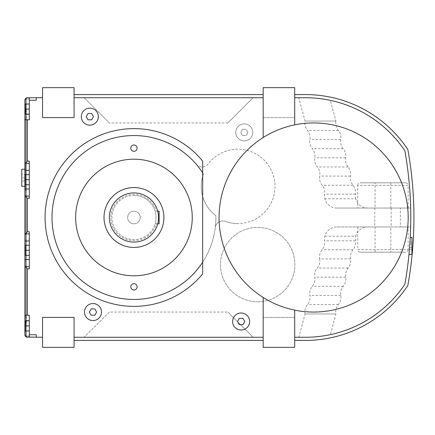 <?xml version="1.0" encoding="UTF-8"?>
<svg xmlns="http://www.w3.org/2000/svg" width="435" height="435" viewBox="0 0 435 435"><rect width="100%" height="100%" fill="white"/><g stroke="black" fill="none" stroke-linecap="round" stroke-linejoin="round"><path stroke-width="0.33" stroke-dasharray="2.17 1.63" d="M24.904 186.289L25.534 186.289L25.534 169.269L24.904 169.269M21.75 169.269L21.75 186.289M25.094 99.294L24.904 100.257L25.665 98.446C26.682 97.734 26.682 97.734 25.665 98.446C26.682 97.734 26.682 97.734 25.665 98.446C26.682 97.734 26.682 97.734 25.665 98.446C26.682 97.734 26.682 97.734 25.665 98.446C26.682 97.734 26.682 97.734 25.665 98.446C26.682 97.734 26.682 97.734 25.665 98.446L24.904 100.257L24.904 119.794L29.314 119.794L29.314 114.438L29.314 119.794L24.904 119.794L24.904 315.206L29.314 315.206L29.314 337.266L36.246 337.266L36.246 334.743L36.246 337.266L36.246 334.743L29.314 334.743M29.314 100.257L36.246 100.257L36.246 97.734L36.246 100.257L36.246 97.734L29.314 97.734L29.314 119.794L24.904 119.794L24.904 100.257L24.904 334.743L25.665 336.554L25.665 190.389L26.432 190.389L24.904 190.389L25.665 190.389L24.904 190.389L25.665 190.389L25.665 316.017C24.654 314.94 24.654 314.94 25.665 316.017L26.432 319.018L25.665 316.017C24.654 314.94 24.654 314.94 25.665 316.017L25.665 118.983C24.654 120.06 24.654 120.06 25.665 118.983L26.432 115.982L25.665 118.983C24.654 120.06 24.654 120.06 25.665 118.983L25.665 165.175L26.432 165.175L24.904 165.175L26.432 165.175L24.904 165.175L25.665 165.175L25.665 98.446L24.996 99.561L24.904 102.122L24.904 332.878L24.996 335.439L25.665 336.554C26.682 337.266 26.682 337.266 25.665 336.554L24.904 334.743L25.665 336.554C26.682 337.266 26.682 337.266 25.665 336.554C26.682 337.266 26.682 337.266 25.665 336.554C26.682 337.266 26.682 337.266 25.665 336.554C26.682 337.266 26.682 337.266 25.665 336.554L24.904 334.743L25.665 336.554L24.996 335.439L24.904 332.878L25.665 325.777L24.904 332.878L24.904 190.389L24.904 325.918L24.904 315.206L29.314 315.206L29.314 337.266L29.314 315.206L24.904 315.206L29.314 315.206M25.551 190.389L25.551 165.175L25.551 190.389L24.904 190.389L24.904 165.175L24.904 190.389L25.551 190.389M26.432 97.935L26.432 337.065L26.432 97.935L26.432 337.065L26.432 97.935L25.241 98.995L27.421 97.734A2.523 2.523 0 0 0 24.904 100.257L25.665 98.446L24.996 99.561L24.904 102.122L26.383 114.438L24.904 102.122L24.904 165.175L24.904 100.257L25.665 98.446C26.682 97.734 26.682 97.734 25.665 98.446L25.665 336.554L25.665 190.389L25.665 325.777L26.432 319.018L25.665 325.777L25.665 98.446L25.665 336.554M24.904 168.954L24.904 186.604L24.904 168.954L25.534 168.954L25.534 186.604L24.904 186.604M408.155 208.044L408.155 185.353L357.728 185.353L357.728 208.044L408.155 208.044L357.728 208.044M400.374 208.044L410.662 208.044L410.662 226.956L400.374 226.956L400.374 208.044L337.196 208.044A12.517 11.348 180 0 1 324.885 198.784A11.348 11.348 0 0 1 324.63 194.157A11.348 11.348 0 0 0 322.145 185.234A11.348 11.348 0 0 1 319.698 176.099A11.348 11.348 0 0 0 317.251 166.969A11.348 11.348 0 0 1 314.804 157.834A11.348 11.348 0 0 0 312.357 148.699A11.348 11.348 0 0 1 309.91 139.57A11.348 11.348 0 0 0 307.463 130.435A11.348 11.348 0 0 1 305.06 121.055L298.791 97.734L305.435 97.734C313.831 97.739 322.139 98.614 330.355 100.354L335.902 121.055L305.038 121.055M357.728 185.353A2.523 2.523 0 0 1 360.251 182.831L405.637 182.831A2.523 2.523 0 0 1 408.155 185.353L357.728 185.353M375.062 182.831L390.82 182.831L375.062 182.831L375.062 208.044L390.82 208.044L390.82 182.831M357.728 226.956L357.728 249.646L408.155 249.646L408.155 226.956L357.728 226.956L408.155 226.956M319.698 258.901A11.348 11.348 0 0 1 317.251 268.031A11.348 11.348 0 0 0 314.804 277.166A11.348 11.348 0 0 1 312.357 286.301A11.348 11.348 0 0 0 309.91 295.43A11.348 11.348 0 0 1 307.463 304.565A11.348 11.348 0 0 0 305.06 313.945L335.923 313.945A11.348 11.348 0 0 1 338.327 304.565A11.348 11.348 0 0 0 340.774 295.43A11.348 11.348 0 0 1 343.22 286.301A11.348 11.348 0 0 0 345.667 277.166A11.348 11.348 0 0 1 348.114 268.031A11.348 11.348 0 0 0 350.561 258.901L319.698 258.901A11.348 11.348 0 0 1 322.145 249.766A11.348 11.348 0 0 0 324.63 240.843A11.348 11.348 0 0 1 324.885 236.216A12.517 11.348 180 0 1 337.196 226.956L400.374 226.956M408.155 249.646A2.523 2.523 0 0 1 405.637 252.169L360.251 252.169A2.523 2.523 0 0 1 357.728 249.646L408.155 249.646M390.82 252.169L375.062 252.169L390.82 252.169L390.82 226.956L375.062 226.956L375.062 252.169M411.94 254.377L411.94 237.358M241.115 312.999A8.51 8.51 0 0 1 249.625 321.508A8.51 8.51 0 0 1 241.115 330.018A8.51 8.51 0 0 1 232.605 321.508A8.51 8.51 0 0 1 241.115 312.999M244.263 123.893A8.51 8.51 0 0 1 252.773 132.403A8.51 8.51 0 0 1 244.263 140.913A8.51 8.51 0 0 0 252.773 132.403A8.51 8.51 0 0 0 244.263 123.893A8.51 8.51 0 0 0 235.754 132.403A8.51 8.51 0 0 0 244.263 140.913A8.51 8.51 0 0 1 235.754 132.403A8.51 8.51 0 0 1 244.263 123.893M89.827 108.136A8.51 8.51 0 0 1 98.337 116.645A8.51 8.51 0 0 1 89.827 125.155A8.51 8.51 0 0 1 81.318 116.645A8.51 8.51 0 0 1 89.827 108.136M92.981 303.543A8.51 8.51 0 0 1 101.491 312.053A8.51 8.51 0 0 1 92.981 320.562A8.51 8.51 0 0 1 84.472 312.053A8.51 8.51 0 0 1 92.981 303.543M133.953 242.083A24.583 24.583 0 0 1 109.37 217.5A24.583 24.583 0 0 1 157.715 211.198A24.583 24.583 0 0 1 133.953 242.083M133.953 223.802A6.302 6.302 0 0 1 127.651 217.5A6.302 6.302 0 0 1 133.953 211.198A6.302 6.302 0 0 1 140.255 217.5A6.302 6.302 0 0 1 133.953 223.802A6.302 6.302 0 0 1 127.651 217.5A6.302 6.302 0 0 1 133.953 211.198A6.302 6.302 0 0 1 140.255 217.5A6.302 6.302 0 0 1 133.953 223.802M157.715 223.802L155.094 223.802A22.06 22.06 0 0 1 111.893 217.5A22.06 22.06 0 0 1 155.094 211.198A22.06 22.06 0 0 1 155.094 223.802L156.23 223.802A23.153 23.153 0 0 1 110.8 217.5A23.153 23.153 0 0 1 156.23 211.198L157.715 211.198M133.953 195.44A22.06 22.06 0 0 1 155.094 223.802A22.06 22.06 0 0 1 111.893 217.5A22.06 22.06 0 0 1 133.953 195.44M133.953 187.556A29.944 29.944 0 0 0 104.008 217.5A29.944 29.944 0 0 0 133.953 247.444A29.944 29.944 0 0 1 104.008 217.5A29.944 29.944 0 0 1 133.953 187.556A29.944 29.944 0 0 1 163.897 217.5A29.944 29.944 0 0 1 133.953 247.444A29.944 29.944 0 0 1 104.008 217.5A29.944 29.944 0 0 1 133.953 187.556A29.944 29.944 0 0 1 163.897 217.5A29.944 29.944 0 0 1 133.953 247.444A29.944 29.944 0 0 0 163.897 217.5A29.944 29.944 0 0 0 133.953 187.556M156.23 211.198L159.107 211.198L159.107 223.802L156.23 223.802M89.338 312.053L91.16 315.206L94.797 315.206L96.619 312.053L94.797 308.899L91.16 308.899L89.338 312.053M263.175 137.531A94.553 94.553 0 0 1 408.182 217.5A94.553 94.553 0 0 1 263.175 297.469A94.553 94.553 0 0 1 263.175 137.531L263.175 94.58L74.07 94.58L74.07 117.591L74.07 87.647L42.554 87.647L42.554 117.591L74.07 117.591L42.554 117.591L42.554 97.734L36.246 97.734M263.175 297.469L263.175 337.266L74.07 337.266L74.07 317.409L42.554 317.409L42.554 347.353L74.07 347.353L74.07 317.409L42.554 317.409L74.07 317.409L74.07 340.42L263.175 340.42L263.175 337.266L253.088 337.266L227.875 312.053L109.37 312.053L84.156 337.266L74.07 337.266L74.07 340.42M202.661 161.119L202.661 273.881M86.19 116.645L88.006 119.794L91.649 119.794L93.465 116.645L91.649 113.491L88.006 113.491L86.19 116.645M247.906 132.403L246.085 135.551L247.906 132.403L246.085 129.249L247.906 132.403M242.447 129.249L246.085 129.249L242.447 129.249L240.626 132.403L242.447 129.249M242.447 135.551L240.626 132.403L242.447 135.551L246.085 135.551L242.447 135.551M42.554 337.266L36.246 337.266M27.421 268.841L29.314 268.841L29.314 231.719L29.314 268.841L29.314 231.719L27.421 231.719L24.904 234.628L24.904 265.926L27.421 268.841L27.421 315.206M29.314 161.119L29.314 198.24L29.314 196.054L29.314 198.24L27.421 198.24L24.904 195.326L24.904 164.028L27.421 161.119L29.314 161.119L29.314 196.054L29.314 161.119M74.07 94.58L74.07 117.591L42.554 117.591L42.554 97.734M74.07 97.734L263.175 97.734L74.07 97.734L84.156 97.734L109.37 122.947L227.875 122.947L253.088 97.734L263.175 97.734L263.175 117.591L294.691 117.591L294.691 97.734L298.791 97.734M305.038 313.945L335.902 313.945L330.355 334.646C322.139 336.385 313.831 337.261 305.435 337.266L298.791 337.266L305.06 313.945M298.791 337.266L294.691 337.266L294.691 317.409L263.175 317.409L263.175 340.42M202.661 172.842A81.949 81.949 0 0 0 133.953 135.551A81.949 81.949 0 0 1 203.411 174.022A36.562 36.562 0 0 0 215.88 215.64A81.949 81.949 0 0 1 133.953 299.449A81.949 81.949 0 0 1 52.004 217.5A81.949 81.949 0 0 1 196.326 164.348A7.564 7.564 0 0 0 208.12 164A37.193 37.193 0 0 1 275.007 186.392A37.193 37.193 0 0 1 237.814 223.585A37.193 37.193 0 0 0 275.007 186.392A37.193 37.193 0 0 0 208.12 164A7.564 7.564 0 0 1 196.326 164.348A81.949 81.949 0 0 1 203.411 174.022A36.562 36.562 0 0 0 215.88 215.64A81.949 81.949 0 0 1 215.271 227.614A7.564 7.564 0 0 1 225.319 221.42A37.193 37.193 0 0 0 237.814 223.585A37.193 37.193 0 0 1 225.319 221.42A7.564 7.564 0 0 0 215.271 227.614A81.949 81.949 0 0 1 133.953 299.449A81.949 81.949 0 0 1 52.004 217.5A81.949 81.949 0 0 1 133.953 135.551A81.949 81.949 0 0 0 52.004 217.5A81.949 81.949 0 0 0 202.661 262.158M257.689 301.787A37.193 37.193 0 0 0 294.881 264.594A37.193 37.193 0 0 0 257.689 227.402A37.193 37.193 0 0 0 220.501 264.594A37.193 37.193 0 0 0 257.689 301.787A37.193 37.193 0 0 1 220.501 264.594A37.193 37.193 0 0 1 257.689 227.402A37.193 37.193 0 0 1 294.881 264.594A37.193 37.193 0 0 1 257.689 301.787M237.472 321.508L239.293 324.662L242.931 324.662L244.753 321.508L242.931 318.355L239.293 318.355L237.472 321.508M409.971 242.224L409.846 244.046L409.971 242.224L411.94 242.224L411.94 244.046L411.94 242.224M411.94 249.505L411.94 244.046L409.846 244.046A378.211 378.211 0 0 1 409.574 247.684A378.211 378.211 0 0 0 409.846 244.046L411.94 244.046L411.94 247.684L409.574 247.684L409.422 249.505L409.574 247.684L411.94 247.684L411.94 249.505L409.422 249.505M337.196 208.044L410.662 208.044A378.211 378.211 0 0 1 404.833 284.316A378.211 378.211 0 0 0 404.833 150.684A119.766 119.766 0 0 0 305.435 97.734L294.691 97.734L294.691 124.861M133.953 289.993A3.154 3.154 0 0 1 130.799 286.839A3.154 3.154 0 0 1 133.953 283.685A3.154 3.154 0 0 1 137.107 286.839A3.154 3.154 0 0 1 133.953 289.993M133.953 145.007A3.154 3.154 0 0 1 137.107 148.161A3.154 3.154 0 0 1 133.953 151.315A3.154 3.154 0 0 1 130.799 148.161A3.154 3.154 0 0 1 133.953 145.007M133.953 275.806A58.306 58.306 0 0 0 192.259 217.5A58.306 58.306 0 0 0 133.953 159.194A58.306 58.306 0 0 0 75.647 217.5A58.306 58.306 0 0 0 133.953 275.806M109.37 312.053L84.156 337.266L253.088 337.266L227.875 312.053M227.875 122.947L253.088 97.734L84.156 97.734L109.37 122.947M337.196 226.956L368.059 226.956A12.517 11.348 180 0 0 355.754 236.216L324.885 236.216M368.059 208.044A12.517 11.348 180 0 1 355.754 198.784L324.885 198.784M382.941 208.044L391.136 208.044L382.941 208.044M382.941 226.956L391.136 226.956L382.941 226.956M368.059 226.956L410.662 226.956M335.902 121.055L305.06 121.055M355.754 198.784A11.348 11.348 0 0 1 355.493 194.157A11.348 11.348 0 0 0 353.008 185.234A11.348 11.348 0 0 1 350.561 176.099A11.348 11.348 0 0 0 348.114 166.969A11.348 11.348 0 0 1 345.667 157.834A11.348 11.348 0 0 0 343.22 148.699A11.348 11.348 0 0 1 340.774 139.57A11.348 11.348 0 0 0 338.327 130.435A11.348 11.348 0 0 1 335.923 121.055M350.561 258.901A11.348 11.348 0 0 1 353.008 249.766A11.348 11.348 0 0 0 355.493 240.843A11.348 11.348 0 0 1 355.754 236.216M294.691 310.139L294.691 337.266L305.435 337.266A119.766 119.766 0 0 0 404.833 284.316A119.766 119.766 0 0 1 330.355 334.646M294.691 317.409L263.175 317.409L263.175 347.353L294.691 347.353L294.691 317.409M263.175 117.591L294.691 117.591L294.691 87.647L263.175 87.647L263.175 117.591M294.691 340.42L294.691 337.266L294.691 340.42L305.435 340.42A122.92 122.92 0 0 0 407.818 285.523A381.364 381.364 0 0 0 407.818 149.477A122.92 122.92 0 0 0 305.435 94.58L294.691 94.58L294.691 97.734L305.435 97.734A119.766 119.766 0 0 1 404.833 150.684A119.766 119.766 0 0 0 330.355 100.354M294.691 337.266L305.435 337.266A119.766 119.766 0 0 0 404.833 284.316A378.211 378.211 0 0 0 404.833 150.684A378.211 378.211 0 0 1 410.662 208.044M294.691 94.58L294.691 97.734M27.421 97.734L29.314 97.734L29.314 119.794L29.314 97.734L27.421 97.734L29.314 97.734M24.904 265.926L24.904 334.743A2.523 2.523 0 0 0 27.421 337.266L29.314 337.266L29.314 336.005L29.314 337.266L27.421 337.266L29.314 337.266M74.07 337.266L263.175 337.266M263.175 97.734L263.175 94.58M375.062 226.956L390.82 226.956M360.251 252.169L405.637 252.169M390.82 208.044L375.062 208.044M405.637 182.831L360.251 182.831M29.314 174.636L25.279 174.636L29.314 174.636L25.279 174.636L25.279 184.723L29.314 184.723L29.314 174.636L29.314 184.723L29.314 174.636L29.314 184.723L25.279 184.723L25.279 179.677L29.314 179.677L25.279 179.677L25.279 184.723L29.314 184.723M25.279 179.677L29.314 179.677M29.314 245.237L25.279 245.237L25.279 255.323L29.314 255.323L29.314 245.237L29.314 255.323L29.314 250.277L29.314 255.323L25.279 255.323L25.279 250.277L29.314 250.277L29.314 245.237L29.314 250.277L25.279 250.277L25.279 245.237L29.314 245.237L25.279 245.237L25.279 255.323L29.314 255.323M29.314 104.036L25.279 104.036L29.314 104.036L25.279 104.036L25.279 114.122L25.279 104.036L29.314 104.036L25.279 104.036L25.279 109.082L29.314 109.082L25.279 109.082L25.279 114.122L29.314 114.122L25.279 114.122L29.314 114.122L25.279 114.122L25.279 109.082L29.314 109.082L25.279 109.082L25.279 114.122L29.314 114.122M29.314 320.878L25.279 320.878L29.314 320.878L25.279 320.878L25.279 330.964L29.314 330.964L25.279 330.964L25.279 325.918L29.314 325.918L25.279 325.918L25.279 330.964L29.314 330.964L25.279 330.964L25.279 320.878L29.314 320.878L25.279 320.878L25.279 325.918L29.314 325.918L25.279 325.918L25.279 330.964L29.314 330.964M25.279 109.082L29.314 109.082L25.279 109.082M25.279 250.277L29.314 250.277M25.279 325.918L29.314 325.918L25.279 325.918M24.904 164.028L24.904 119.794L29.314 119.794M24.947 335.233L24.904 325.918L29.314 325.918M27.421 337.266L25.241 336.005L24.996 335.439L26.383 337.043M25.534 186.604L25.534 168.954M25.551 165.175L24.904 165.175L25.551 165.175M29.314 170.4L24.904 170.4L24.904 188.959L29.314 188.959M29.314 240.995L24.904 240.995L24.904 259.559L29.314 259.559M24.904 100.257L24.904 334.743M24.904 195.326L24.904 234.628M25.534 169.269L25.534 186.289M21.75 174.631L21.75 180.933L21.75 174.631L24.746 174.631L24.746 180.933L24.746 174.631L21.75 174.631M24.746 177.779L21.75 177.779L24.746 177.779M24.746 180.933L21.75 180.933L24.746 180.933M25.534 177.779L25.534 174.631L25.061 174.631L25.061 180.933L25.061 174.631L25.534 174.631L25.534 177.779L25.061 177.779L25.534 177.779L25.534 180.933L25.534 177.779M25.534 180.933L25.061 180.933L25.534 180.933M26.383 320.562L29.314 320.562L26.383 320.562M26.383 114.438L29.314 114.438L26.383 114.438M27.421 198.24L27.421 231.719M27.421 119.794L27.421 161.119M338.327 304.565L307.463 304.565M340.774 295.43L309.91 295.43M345.667 277.166L314.804 277.166M343.22 286.301L312.357 286.301M348.114 268.031L317.251 268.031M338.327 130.435L307.463 130.435M340.774 139.57L309.91 139.57M343.22 148.699L312.357 148.699M345.667 157.834L314.804 157.834M348.114 166.969L317.251 166.969M350.561 176.099L319.698 176.099M353.008 249.766L322.145 249.766M355.493 240.843L324.63 240.843M355.493 194.157L324.63 194.157M353.008 185.234L322.145 185.234M25.241 163.304L29.314 163.304M25.241 196.054L29.314 196.054M25.241 98.995L29.314 98.995L25.241 98.995M24.904 109.082L29.314 109.082M25.241 233.899L29.314 233.899M25.241 266.655L29.314 266.655M25.241 336.005L29.314 336.005L25.241 336.005M391.136 208.044L391.136 226.956M374.747 208.044L374.747 226.956"/><path stroke-width="0.65" d="M24.904 169.269L21.75 169.269L21.75 186.289L24.904 186.289M42.554 337.266L26.383 337.043M25.094 99.294L25.665 98.446C26.682 97.734 26.682 97.734 25.665 98.446L24.904 100.257L24.904 119.794L27.421 119.794L27.421 161.119L24.904 164.028L24.904 195.326L27.421 198.24L27.421 231.719L24.904 234.628L24.904 265.926L27.421 268.841L27.421 315.206L24.904 315.206L24.904 334.743L25.279 320.878L29.314 320.878M409.949 242.567L410.259 237.358L411.94 237.358L411.94 254.377L408.976 254.377L409.716 245.867C410.433 234.889 410.433 234.889 409.716 245.867L409.46 249.065M409.944 242.648L409.716 245.867M241.115 330.018A8.51 8.51 0 0 0 249.625 321.508A8.51 8.51 0 0 0 241.115 312.999A8.51 8.51 0 0 0 232.605 321.508A8.51 8.51 0 0 0 241.115 330.018M89.827 125.155A8.51 8.51 0 0 0 98.337 116.645A8.51 8.51 0 0 0 89.827 108.136A8.51 8.51 0 0 0 81.318 116.645A8.51 8.51 0 0 0 89.827 125.155M92.981 320.562A8.51 8.51 0 0 0 101.491 312.053A8.51 8.51 0 0 0 92.981 303.543A8.51 8.51 0 0 0 84.472 312.053A8.51 8.51 0 0 0 92.981 320.562M133.953 242.083A24.583 24.583 0 0 1 109.37 217.5A24.583 24.583 0 0 1 133.953 192.917A24.583 24.583 0 0 1 158.536 217.5A24.583 24.583 0 0 1 133.953 242.083M133.953 247.444A29.944 29.944 0 0 1 104.008 217.5A29.944 29.944 0 0 1 133.953 187.556A29.944 29.944 0 0 1 163.897 217.5A29.944 29.944 0 0 1 133.953 247.444M157.715 211.198L159.107 211.198L159.107 223.802L157.715 223.802M91.16 315.206L89.338 312.053L91.16 308.899L94.797 308.899L96.619 312.053L94.797 315.206L91.16 315.206M27.421 119.794L29.314 119.794L29.314 100.257L36.246 100.257L36.246 97.734L42.554 97.734M27.421 198.24L29.314 198.24L29.314 161.119L27.421 161.119M27.421 268.841L29.314 268.841L29.314 231.719L27.421 231.719M27.421 315.206L29.314 315.206L29.314 334.743L36.246 334.743L36.246 337.266M263.175 337.266L74.07 337.266M74.07 97.734L263.175 97.734M133.953 306.381A88.881 88.881 0 0 0 202.661 273.881L202.661 161.119A88.881 88.881 0 0 0 45.071 217.5A88.881 88.881 0 0 0 133.953 306.381M88.006 119.794L86.19 116.645L88.006 113.491L91.649 113.491L93.465 116.645L91.649 119.794L88.006 119.794M239.293 324.662L237.472 321.508L239.293 318.355L242.931 318.355L244.753 321.508L242.931 324.662L239.293 324.662M409.449 249.184L408.976 254.377M294.691 337.266L305.435 337.266A119.766 119.766 0 0 0 404.833 284.316A378.211 378.211 0 0 0 404.833 150.684A119.766 119.766 0 0 0 305.435 97.734L294.691 97.734M133.953 289.993A3.154 3.154 0 0 0 137.107 286.839A3.154 3.154 0 0 0 133.953 283.685A3.154 3.154 0 0 0 130.799 286.839A3.154 3.154 0 0 0 133.953 289.993M133.953 151.315A3.154 3.154 0 0 0 137.107 148.161A3.154 3.154 0 0 0 133.953 145.007A3.154 3.154 0 0 0 130.799 148.161A3.154 3.154 0 0 0 133.953 151.315M133.953 275.806A58.306 58.306 0 0 0 192.259 217.5A58.306 58.306 0 0 0 133.953 159.194A58.306 58.306 0 0 0 75.647 217.5A58.306 58.306 0 0 0 133.953 275.806M313.63 122.947A94.553 94.553 0 0 1 408.182 217.5A94.553 94.553 0 0 1 313.63 312.053A94.553 94.553 0 0 1 219.077 217.5A94.553 94.553 0 0 1 313.63 122.947M294.691 94.58L305.435 94.58A122.92 122.92 0 0 1 407.818 149.477A381.364 381.364 0 0 1 407.818 285.523A122.92 122.92 0 0 1 305.435 340.42L294.691 340.42M263.175 137.531L263.175 87.647L294.691 87.647L294.691 124.861M263.175 297.469L263.175 347.353L294.691 347.353L294.691 310.139M42.554 117.591L74.07 117.591L74.07 87.647L42.554 87.647L42.554 117.591M74.07 317.409L42.554 317.409L42.554 347.353L74.07 347.353L74.07 317.409M24.904 100.257A2.523 2.523 0 0 1 27.421 97.734L36.246 97.734M74.07 340.42L263.175 340.42M263.175 94.58L74.07 94.58M202.661 172.842A81.949 81.949 0 0 0 52.004 217.5A81.949 81.949 0 0 0 202.661 262.158M29.314 184.723L25.279 184.723L25.279 174.636L29.314 174.636M25.279 179.677L29.314 179.677M29.314 255.323L25.279 255.323L25.279 245.237L29.314 245.237M25.279 250.277L29.314 250.277M29.314 330.964L25.279 330.964L25.279 325.918L29.314 325.918M29.314 114.122L25.279 114.122L25.279 104.036L29.314 104.036M24.904 109.082L29.314 109.082M27.421 97.734L26.432 97.935M27.421 337.266A2.523 2.523 0 0 1 24.904 334.743L25.665 336.554C26.682 337.266 26.682 337.266 25.665 336.554C26.682 337.266 26.682 337.266 25.665 336.554C26.682 337.266 26.682 337.266 25.665 336.554C26.682 337.266 26.682 337.266 25.665 336.554M24.904 164.028L24.904 119.794L24.904 170.4L29.314 170.4M29.314 188.959L24.904 188.959L24.904 240.995L29.314 240.995M29.314 259.559L24.904 259.559L24.904 315.206L24.904 265.926M29.314 337.266L29.314 334.743M29.314 97.734L29.314 100.257M24.904 195.326L24.904 234.628M25.241 196.054L29.314 196.054M25.241 163.304L29.314 163.304M25.241 266.655L29.314 266.655M25.241 233.899L29.314 233.899"/></g></svg>
